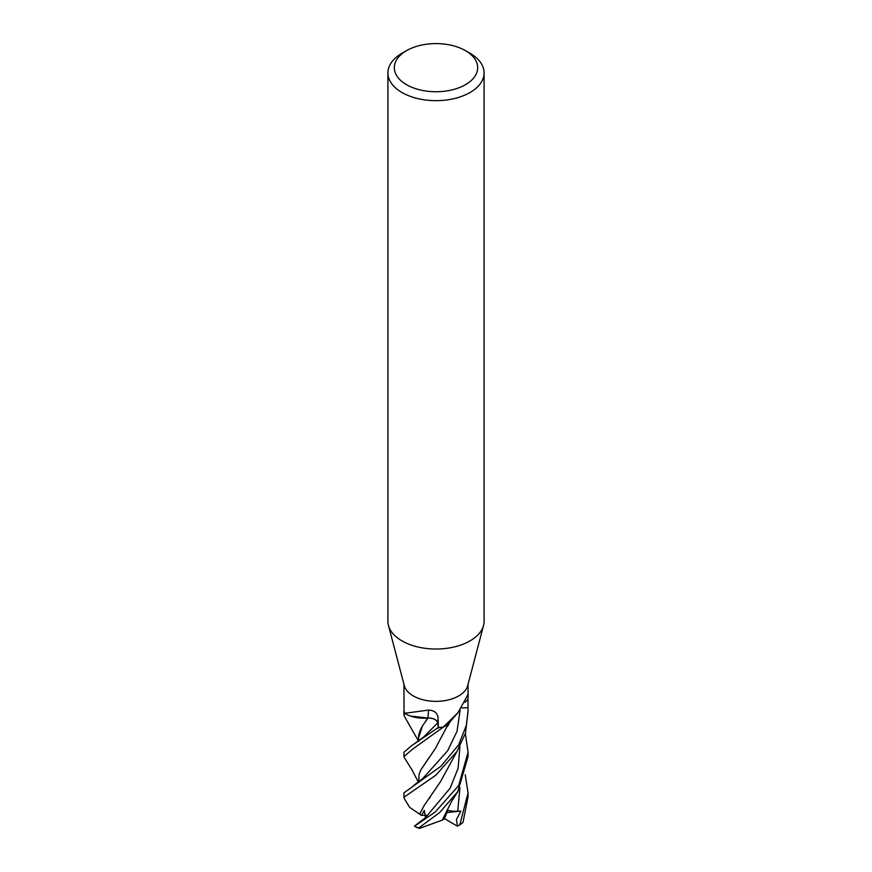 <?xml version="1.0" encoding="UTF-8"?>
<svg xmlns="http://www.w3.org/2000/svg" width="872" height="872" viewBox="0 0 872 872"><rect width="100%" height="100%" fill="white"/><g stroke="black" fill="none" stroke-linecap="round" stroke-linejoin="round"><path stroke-width="1.31" d="M465.474 50.652L470.008 53.268A48.091 27.762 180 0 1 484.091 72.899L484.091 621.267A48.091 27.762 180 0 1 483.546 625.442L467.697 685.632A32.057 18.508 180 0 1 458.672 695.943A32.057 18.508 180 0 1 425.994 700.434A32.057 18.508 180 0 1 404.303 685.632L388.454 625.442A48.091 27.762 180 0 1 387.909 621.267L387.909 72.899A48.091 27.762 180 0 1 401.992 53.268L406.526 50.652A41.682 24.067 180 0 1 465.474 50.652A41.682 24.067 180 0 1 465.474 84.682A41.682 24.067 180 0 1 406.526 84.682A41.682 24.067 180 0 1 406.526 50.652L401.992 53.268M403.943 684.248L404.019 710.375A32.057 18.508 180 0 1 404.019 710.364L403.943 710.854M418.647 741.32L404.401 716.348L403.943 714.898L404.815 713.34A32.057 18.508 180 0 1 404.793 713.274L428.577 710.091C434.747 710.397 437.929 713.329 438.115 718.888L438.333 727.488L437.755 722.921A9.221 5.319 -0 0 0 427.89 718.005A25.506 14.726 180 0 1 405 713.481A4.338 2.507 -0 0 0 404.793 713.274A32.057 18.508 180 0 1 404.019 710.375M443.347 727.052L457.931 712.729L449.287 722.605A25.506 14.726 180 0 1 443.717 726.932A4.338 2.507 0 0 0 443.347 727.052A32.057 18.508 180 0 1 438.333 727.488M457.931 712.729L468.057 694.439L468.057 684.248M483.546 625.442A48.091 27.762 180 0 1 470.008 640.898A48.091 27.762 180 0 1 421.002 647.645A48.091 27.762 180 0 1 388.454 625.442M484.091 72.899A48.091 27.762 180 0 1 470.008 92.53A48.091 27.762 180 0 1 417.601 98.547A48.091 27.762 180 0 1 387.909 72.899M427.89 718.005A542.787 52.68 112.6 0 0 428.577 710.091M467.185 696.379C468.09 692.586 468.351 693.534 467.992 699.191L467.981 707.683L461.8 707.944L467.981 707.704L468.068 710.756L466.313 725.46L458.672 744.786L441.112 766.085L403.943 792.866L403.943 797.237L435.738 775.273L456.928 751.49L465.485 733.21L468.057 711.389M443.717 726.932A539.714 484.788 43.1 0 1 444.349 726.169M404.194 757.408L403.943 756.558L412.75 749.037L443.456 727.03A32.057 18.508 180 0 1 438.311 727.488L411.693 745.636L403.943 752.22L403.943 756.558M458.672 785.574L435.248 811.985L414.56 826.198A32.057 18.508 180 0 0 418.702 828.019L439.586 812.595L457.789 791.623L468.057 756.558L468.057 752.22L458.672 785.574M404.466 798.926L403.932 797.237M465.223 774.718L468.057 792.877L459.838 824.814L457.495 826.198L444.448 818.634M447.227 809.565C448.382 810.862 451.881 811.407 457.724 811.211L460.907 811.08L456.372 819.68L457.517 826.187A30.455 17.582 180 0 1 457.495 826.198M418.887 741.146L418.473 738.115L422.484 725.896L427.988 718.027L410.44 716.054M459.838 824.814A32.057 18.508 180 0 0 462.988 822.427L468.057 796.714M411.693 745.636L423.607 737.08L437.69 722.932L438.409 728.24M425.819 720.795L427.988 718.027M418.473 738.115C418.462 734.616 419.803 730.54 422.484 725.896M427.869 718.027C433.449 718.125 436.73 719.749 437.69 722.932L423.607 737.08M457.789 791.623L451.892 800.823L442.257 820.138L419.497 828.4L418.702 828.019M447.914 810.252L444.284 818.993L442.289 820.072M419.476 828.389L417.775 827.833A30.455 17.582 180 0 1 414.462 826.176A30.455 17.582 180 0 1 414.418 826.155L425.482 817.674L424.315 810.382L421.514 815.407L409.687 807.396M419.563 814.252L424.173 805.499L440.6 781.508L456.928 751.501M465.376 733.559L468.057 752.22M419.628 814.252L424.184 805.499M428.544 799.275L430.267 797.117M448.699 723.269L435.292 748.645M435.292 748.634L420.849 769.889L419.061 774.38L418.745 781.868M429.362 757.19L420.849 769.889M418.691 781.912L419.061 774.38M448.154 723.793L449.701 722.114M421.514 815.407L426.125 815.135M460.907 811.08L447.031 812.562M437.755 722.921A540.259 52.44 112.6 0 0 438.115 718.888M465.07 702.385A540.259 485.279 43.1 0 1 467.992 699.191M457.724 811.211L459.936 787.721M425.471 817.674L450.17 788.092L458.116 768.221L459.925 746.617M422.887 778.434L447.663 750.738L457.015 731.303L460.133 710.146M403.943 710.767L403.943 714.898M409.775 807.527L404.412 798.828M418.375 782.151L412.205 770.249L404.205 757.408M447.456 726.594L450.203 721.427M414.211 785.007L422.898 778.423M468.057 793.008L468.057 797.237"/></g></svg>
